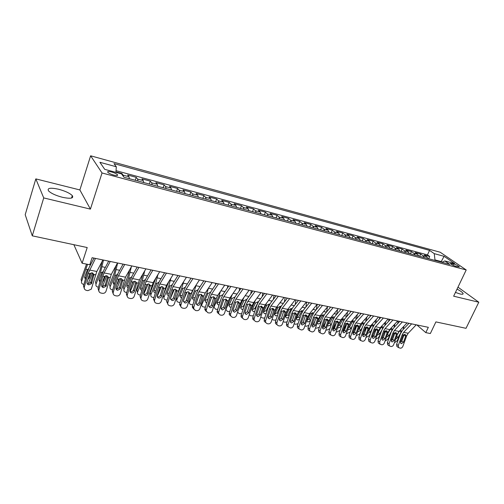<?xml version="1.0" encoding="UTF-8"?>
<svg xmlns="http://www.w3.org/2000/svg" width="504" height="504" viewBox="0 0 504 504"><rect width="100%" height="100%" fill="white"/><g stroke="black" fill="none" stroke-linecap="round" stroke-linejoin="round"><path stroke-width="0.76" d="M62.433 197.291C70.61 198.96 73.899 198.406 72.305 195.621C69.798 193.158 65.224 191.029 58.584 189.246C50.312 187.488 46.966 188.042 48.554 190.909C51.125 193.391 55.749 195.521 62.433 197.291M455.452 292.427L459.938 293.933C462.338 294.487 463.378 294.317 463.056 293.435C462.42 292.307 460.41 290.871 457.034 289.12M113.734 175.083C116.884 175.827 118.112 175.688 117.413 174.667C116.298 173.678 114.339 172.778 111.548 171.965C108.379 171.215 107.138 171.347 107.837 172.381C108.965 173.376 110.93 174.277 113.734 175.083M35.822 178.888L25.2 214.691L32.275 235.828L43.722 197.921L90.418 209.116L102.035 172.973L90.632 155.799L79.871 189.945L35.822 178.888L43.722 197.921M102.035 172.973L466.206 269.955L440.194 252.233L90.632 155.799M466.206 269.955L453.65 296.195L478.8 302.224L457.972 287.16M478.8 302.224L466.017 328.318L435.897 321.899L430.347 333.541L425.811 332.627L428.331 327.323L92.1 257.708L89.788 264.77L82.114 263.22L87.211 247.54L32.275 235.828M427.883 258.521L426.731 256.738L424.292 255.011L429.698 256.467L428.652 258.728M424.236 257.544L423.083 255.755L420.657 254.029L419.611 256.309M420.657 254.029L415.157 252.548L417.577 254.274L418.717 256.07M409.399 253.581L408.271 251.779L405.884 250.047L411.466 251.553L410.426 253.852M399.924 251.049L398.815 249.234L396.459 247.502L402.129 249.033L401.089 251.357M390.298 248.472L389.208 246.658L386.877 244.919L392.641 246.475L391.602 248.819M380.514 245.858L379.436 244.031L377.137 242.298L382.996 243.873L381.956 246.242M370.56 243.193L369.508 241.359L367.233 239.627L373.193 241.233L372.154 243.621M360.442 240.49L359.402 238.65L357.166 236.912L363.226 238.543L362.181 240.956M350.148 237.737L349.133 235.885L346.928 234.152L353.09 235.815L352.05 238.247M339.677 234.94L338.682 233.081L336.514 231.342L342.783 233.031L341.744 235.488M329.024 232.092L328.054 230.227L325.918 228.488L332.3 230.208L331.26 232.684M318.188 229.194L317.237 227.317L315.145 225.584L321.634 227.329L320.594 229.837M307.156 226.246L306.23 224.362L304.177 222.623L310.779 224.406L309.746 226.932M295.93 223.241L295.035 221.351L293.019 219.618L299.735 221.426L298.702 223.984M284.502 220.185L283.632 218.289L281.66 216.556L288.496 218.396L287.469 220.979M272.866 217.073L272.021 215.17L270.094 213.438L277.061 215.315L276.028 217.917M261.022 213.904L260.203 211.995L258.325 210.262L265.413 212.171L264.386 214.805M248.951 210.678L248.163 208.757L246.336 207.031L253.556 208.977L252.529 211.636M236.659 207.396L235.904 205.468L234.127 203.736L241.479 205.72L240.458 208.41M224.135 204.044L223.411 202.11L221.684 200.384L229.175 202.406L228.161 205.122M211.371 200.63L210.678 198.689L209.015 196.969L216.644 199.023L215.636 201.77M198.368 197.152L197.707 195.206L196.1 193.486L203.881 195.583L202.873 198.356M185.107 193.612L184.483 191.652L182.939 189.939L190.865 192.074L189.863 194.878M171.587 189.995L171.007 188.03L169.52 186.322L177.603 188.502L176.608 191.337M157.802 186.31L157.261 184.338L155.843 182.631L164.083 184.855L163.088 187.721M143.741 182.549L143.237 180.571L141.895 178.87L150.299 181.138L149.31 184.036M129.402 178.712L128.936 176.728L127.663 175.033L136.238 177.345L135.255 180.281M453.619 263.926L450.33 263.523C451.426 264.587 453.354 265.57 456.114 266.465L459.39 266.868C458.294 265.803 456.372 264.821 453.619 263.926L452.989 265.262M441.031 262.036L441.252 261.57L434.971 259.888L434.259 253.638L429.547 250.375L114.005 163.624L116.311 166.774L99.899 162.288L104.725 169.35L121.514 173.874L124.003 177.269L449.801 264.38L444.805 260.927L442.052 262.307M434.259 253.638L444.068 256.316L454.715 263.592L444.805 260.927M429.698 256.467L427.468 254.898L116.033 170.667M123.556 176.658L123.133 175.165L121.892 173.477L115.945 171.877M136.238 177.345L137.554 179.04L138.039 181.024M150.299 181.138L151.685 182.839L152.214 184.817M164.083 184.855L165.539 186.562L166.106 188.528M177.603 188.502L179.122 190.21L179.733 192.169M190.865 192.074L192.452 193.788L193.095 195.747M203.881 195.583L205.519 197.303L206.199 199.25M216.644 199.023L218.345 200.749L219.064 202.69M229.175 202.406L230.933 204.133L231.676 206.06M241.479 205.72L243.287 207.446L244.062 209.374M253.556 208.977L255.415 210.71L256.221 212.625M265.413 212.171L267.322 213.904L268.153 215.813M277.061 215.315L279.014 217.048L279.877 218.95M288.496 218.396L290.493 220.135L291.388 222.025M299.735 221.426L301.776 223.165L302.69 225.049M310.779 224.406L312.858 226.145L313.797 228.016M321.634 227.329L323.751 229.068L324.715 230.939M332.3 230.208L334.454 231.941L335.437 233.806M342.783 233.031L344.975 234.769L345.983 236.622M353.09 235.815L355.314 237.548L356.341 239.394M363.226 238.543L365.488 240.282L366.534 242.115M373.193 241.233L375.486 242.966L376.551 244.799M382.996 243.873L385.321 245.612L386.404 247.433M392.641 246.475L394.991 248.207L396.094 250.022M402.129 249.033L404.51 250.765L405.626 252.573M411.466 251.553L413.872 253.279L415.006 255.081M434.75 260.36L434.971 259.888M73.855 244.692L82.114 263.22M416.877 324.954L425.811 332.627M442.203 262.231L441.252 261.57L444.068 256.316M427.468 254.898L429.547 250.375M121.892 173.477L121.684 174.113M116.311 166.774L115.914 172.362M90.418 209.116L79.871 189.945M416.209 324.815L408.209 333.245L406.722 335.727L402.86 346.324C402.268 347.628 401.392 348.245 400.239 348.176L398.588 347.615L398.292 345.473L402.161 334.832L403.15 335.028L404.851 334.354L405.581 334.883L405.607 336.382L403.477 342.222L401.379 343.703L400.806 343.4L400.56 341.668L403.15 335.028M408.952 323.31L402.664 330.013L400.453 333.743L396.604 344.352L398.292 345.473M411.629 323.864L403.647 332.338L402.161 334.832M397.36 346.802L396.894 346.494L396.604 344.352M400.428 342.518L401.77 341.114L404.164 334.473M398.129 321.073L397.706 323.562M394.115 333.031L393.334 334.385M403.88 326.264L403.244 329.396M399.338 336.811L396.812 341.164L394.38 342.733M400.504 330.271L401.146 330.656L401.134 332.161L399.54 330.901M396.774 336.118L397.965 337.617L401.134 332.161M397.965 337.617L395.779 338.871M399.395 331.052L397.284 334.7M407.011 322.913L399.048 331.43L397.568 333.931L393.693 344.616C393.095 345.933 392.213 346.557 391.041 346.481L389.34 345.895L389.056 343.753L392.931 333.024L393.933 333.22L395.653 332.546L396.415 333.106L396.434 334.593L394.304 340.477L392.181 341.97L391.576 341.649L391.337 339.916L393.933 333.22M399.71 321.401L393.448 328.167L391.236 331.934L387.381 342.632L389.056 343.753M402.362 321.949L394.411 330.511L392.931 333.024M388.168 345.108L387.664 344.767L387.381 342.632M391.211 340.799L392.616 339.368L395.01 332.678M397.675 320.979L389.737 329.584L388.263 332.111L384.382 342.884C383.783 344.213 382.889 344.837 381.698 344.761L379.94 344.137L379.669 342.002L383.55 331.185L384.571 331.386L386.31 330.706L387.104 331.304L387.116 332.772L384.98 338.707L382.832 340.213L382.196 339.866L381.969 338.14L384.571 331.386M390.316 319.454L384.079 326.296L381.875 330.095L378.013 340.88L379.669 342.002M392.944 319.996L385.031 328.646L383.55 331.185M378.832 343.381L378.284 343.004L378.013 340.88M381.843 339.053L383.311 337.598L385.705 330.844M388.181 319.013L380.281 327.707L378.806 330.252L374.919 341.12C374.321 342.462 373.414 343.092 372.21 343.01L370.39 342.355L370.131 340.231L374.025 329.32L375.058 329.521L376.822 328.841L377.641 329.477L377.647 330.926L375.511 336.911L373.338 338.423L372.67 338.052L372.443 336.332L375.058 329.521M380.772 317.476L374.566 324.387L372.368 328.224L368.493 339.098L370.131 340.231M383.374 318.018L375.493 326.756L374.025 329.32M369.35 341.63L368.758 341.221L368.493 339.098M372.33 337.277L373.855 335.796L376.255 328.986M378.529 317.016L370.673 325.798L369.199 328.375L365.305 339.331C364.701 340.679 363.787 341.315 362.559 341.233L360.688 340.534L360.442 338.423L364.335 327.417L365.387 327.625L367.177 326.939L368.027 327.619L368.027 329.049L365.885 335.084L363.686 336.609L362.981 336.206L362.773 334.492L365.387 327.625M371.07 315.466L364.896 322.453L362.704 326.321L358.823 337.296L360.442 338.423M373.647 316.002L365.81 324.834L364.335 327.417M359.711 339.847L359.069 339.394L358.823 337.296M362.659 335.469L364.253 333.969L366.654 327.102M388.981 319.177L388.615 321.319M385.132 330.926L383.576 333.661M394.84 324.053L394.197 327.361M389.913 335.601L387.708 339.438L385.05 341.019M390.783 328.451L392.03 328.854L392.238 329.729M387.519 334.165L388.849 335.859L391.532 331.185M388.849 335.859L386.467 337.094M391.954 330.309L390.398 329.062L387.595 333.95M390.398 329.062L390.569 328.684M379.688 317.255L379.386 319.026M375.927 328.917L373.64 332.974M385.654 321.791L385.006 325.288M380.331 334.404L378.466 337.686L375.587 339.261M381.226 326.668L382.769 327.033L382.977 327.776M377.887 332.823L378.252 332.338L379.594 334.07L381.925 329.962M379.594 334.07L377.017 335.267M372.361 336.622L372.739 337.113L372.343 336.716M382.612 328.419L381.15 327.222L378.252 332.338M381.15 327.222L381.37 326.624M370.245 315.296L370.012 316.669M366.54 326.945L363.535 332.344M376.331 319.473L375.663 323.171M370.585 333.22L369.079 335.903L365.973 337.453M371.454 324.923L372.632 324.708L373.559 325.741M368.159 331.304L368.865 330.517L370.182 332.256L372.223 328.633M370.182 332.256L367.422 333.383M363.195 335.255L362.767 334.511M373.124 326.491L371.757 325.357L368.865 330.517M371.757 325.357L371.977 324.727M360.656 313.312L360.492 314.25M356.914 325.105L353.43 331.418L354.268 332.571M366.862 317.092L366.162 321.017M360.675 332.054L359.541 334.095L356.202 335.62M361.368 323.329L363.038 322.793L363.964 323.694M358.306 329.66L359.327 328.665L360.631 330.416L362.357 327.304M360.631 330.416L358.218 331.682L357.676 331.443M359.516 326.245L360.694 324.116M353.518 333.346L353.43 331.418M363.485 324.526L362.212 323.455L359.327 328.665M362.212 323.455L362.439 322.799M368.726 314.981L360.902 323.864L359.434 326.46L355.534 337.51C354.929 338.871 354.003 339.513 352.756 339.431L350.822 338.682L350.595 336.59L354.495 325.489L355.559 325.704L357.374 325.011L358.262 325.735L358.25 327.14L356.101 333.226L353.877 334.763L353.134 334.328L352.939 332.627L355.559 325.704M361.211 313.425L355.068 320.487L352.882 324.393L348.995 335.456L350.595 336.59M363.762 313.954L355.956 322.881L354.495 325.489M349.927 338.039L349.228 337.541L348.995 335.456M352.831 333.629L354.488 332.104L356.901 325.181M350.904 311.296L350.822 311.774M346.802 323.839L343.684 329.559L344.408 330.58M357.248 314.654L356.517 318.824M350.595 330.901L349.852 332.262L346.273 333.755M349.266 325.206L351.099 321.917L353.298 320.846L354.098 321.394L353.537 320.922M348.314 327.928L349.637 326.781L350.916 328.539L352.321 325.987M350.916 328.539L348.484 329.824L347.791 329.433M343.69 331.399L343.684 329.559M353.688 322.529L352.516 321.527L349.637 326.781M352.516 321.527L352.737 320.84M358.754 312.915L350.973 321.892L349.511 324.513L345.605 335.664C344.994 337.037 344.062 337.68 342.796 337.598L340.792 336.798L340.578 334.725L344.49 323.53L345.574 323.744L347.407 323.051L348.327 323.826L348.308 325.2L346.16 331.342L343.904 332.886L343.13 332.413L342.941 330.731L345.574 323.744M351.187 311.352L345.076 318.49L342.896 322.428L339.003 333.591L340.578 334.725M353.707 311.875L345.952 320.897L344.49 323.53M339.979 336.206L339.217 335.651L339.003 333.591M342.846 331.758L344.572 330.214L346.979 323.234M336.389 322.818L333.774 327.669L334.385 328.539M347.483 312.152L346.702 316.588M340.332 329.78L339.998 330.391L336.937 332.004L336.181 331.859M338.852 324.185L341.17 319.952L343.394 318.868L344.226 319.46L343.627 318.944M338.178 326.113L339.791 324.872L341.05 326.636L342.109 324.683M341.05 326.636L338.594 327.928L337.756 327.335M333.711 329.402L333.774 327.669M343.728 320.5L342.657 319.567L339.791 324.872M342.657 319.567L342.884 318.856M348.617 310.817L340.88 319.889L339.425 322.541L335.513 333.78C334.902 335.166 333.95 335.815 332.665 335.727L330.593 334.87L330.404 332.829L334.316 321.539L335.418 321.754L337.277 321.054L338.234 321.886L338.203 323.228L336.055 329.421L333.774 330.977L332.949 330.46L332.785 328.803L335.418 321.754M340.994 309.242L334.921 316.455L332.747 320.437L328.854 331.689L330.404 332.829M343.482 309.758L335.771 318.881L334.316 321.539M329.868 334.341L329.043 333.73L328.854 331.689M332.69 329.855L334.486 328.299L336.899 321.25M325.786 321.842L323.707 325.748L324.192 326.453M337.56 309.576L336.729 314.307M328.243 323.209L331.078 317.948L333.327 316.858L334.064 317.293M329.906 328.646L326.901 330.114L325.918 329.931M327.884 324.236L329.786 322.925L331.021 324.702L331.72 323.392M331.021 324.702L328.539 326.006L327.587 325.105M323.581 327.348L323.707 325.748M333.61 318.433L332.64 317.577L329.786 322.925M332.64 317.577L332.861 316.84M338.304 308.681L330.618 317.854L329.169 320.525L325.25 331.871C324.633 333.27 323.675 333.925 322.365 333.831L320.223 332.911L320.053 330.901L323.971 319.511L325.093 319.731L326.976 319.026L327.972 319.92L327.934 321.224L325.773 327.468L323.467 329.036L322.598 328.476L322.453 326.838L325.093 319.731M330.624 307.094L324.595 314.389L322.428 318.408L318.528 329.761L320.053 330.901M333.081 307.604L325.426 316.827L323.971 319.511M319.593 332.438L318.698 331.764L318.528 329.761M322.365 327.921L324.229 326.346L326.649 319.234M314.987 320.909L313.475 323.795L313.822 324.311M327.48 306.923L326.592 311.976M317.438 322.289L319.612 320.954L320.827 322.736L318.32 324.047L317.331 323.064L317.526 322.1L320.815 315.913L323.089 314.817L323.826 315.233M319.435 327.121L316.695 328.199L315.485 327.965M320.827 322.736L321.149 322.125M313.286 325.231L313.475 323.795M323.322 316.323L322.459 315.548L319.612 320.954M322.459 315.548L322.68 314.792M327.821 306.514L320.185 315.788L318.736 318.484L314.817 329.931C314.194 331.336 313.223 331.997 311.894 331.903L309.67 330.914L309.532 328.942L313.457 317.451L314.597 317.671L316.499 316.966L317.539 317.923L317.488 319.183L315.328 325.489L312.99 327.065L312.077 326.453L311.945 324.847L314.597 317.671M320.084 304.914L314.093 312.285L311.932 316.342L308.026 327.802L309.532 328.942M322.51 305.411L314.899 314.735L313.457 317.451M309.154 330.511L308.171 329.761L308.026 327.802M311.869 325.956L313.809 324.356L316.228 317.186M317.155 304.303L309.569 313.683L308.127 316.405L304.202 327.953C303.584 329.377 302.595 330.038 301.247 329.944L298.941 328.873L298.828 326.951L302.759 315.353L303.918 315.58L305.846 314.868L306.923 315.901L306.86 317.111L304.7 323.467L302.331 325.061L301.367 324.387L301.26 322.818L303.918 315.58M309.362 302.69L303.414 310.149L301.26 314.244L297.354 325.804L298.828 326.951M311.749 303.188L304.196 312.612L302.759 315.353M298.538 328.551L297.467 327.72L297.354 325.804M301.19 323.946L303.206 322.339L305.632 315.101M306.3 302.06L298.777 311.541L297.341 314.294L293.41 325.943C292.786 327.38 291.791 328.047 290.417 327.946L288.03 326.787L287.942 324.923L291.873 313.223L293.057 313.45L295.01 312.738L296.132 313.841L296.056 315L293.895 321.42L291.495 323.02L290.474 322.276L290.392 320.752L293.057 313.45M298.45 300.434L292.547 307.969L290.411 312.108L286.493 323.776L287.942 324.923M300.806 300.919L293.309 310.458L291.873 313.223M287.746 326.56L286.581 325.628L286.493 323.776M290.336 321.905L292.427 320.286L294.853 312.984M295.256 299.773L287.79 309.362L286.367 312.14L282.429 323.896C281.805 325.345 280.791 326.019 279.399 325.918L278.284 325.716L276.923 324.652L276.866 322.862L280.804 311.05L282.007 311.289L283.991 310.571L285.144 311.756L285.062 312.852L282.895 319.334L280.47 320.947L279.392 320.122L279.336 318.654L282.007 311.289M287.349 298.135L281.497 305.758L279.367 309.941L275.449 321.709L276.866 322.862M289.668 298.614L282.234 308.259L280.804 311.05M276.778 324.532L275.499 323.492L275.449 321.709M279.285 319.832L281.459 318.194L283.884 310.829M284.023 297.442L276.62 307.144L275.197 309.954L271.259 321.817C270.629 323.278 269.608 323.959 268.185 323.851L267.057 323.644L264.228 321.313L264.209 319.612L265.602 320.764L265.621 322.472L264.228 321.313M276.053 295.798L270.251 303.509L268.128 307.73L264.209 319.612M278.328 296.264L270.957 306.022L269.539 308.845L265.602 320.764M268.04 317.715L270.302 316.071L272.727 308.637M273.981 309.714L271.713 317.205L269.249 318.837L268.115 317.923L268.09 316.518L270.761 309.084L272.771 308.36L273.981 309.714L275.197 309.954M272.582 295.079L265.249 304.889L263.831 307.724L259.894 319.7C259.258 321.174 258.224 321.861 256.782 321.754L255.629 321.539L254.117 320.242L254.136 318.629L258.073 306.596L259.321 306.841L261.356 306.117L262.597 307.484L262.496 308.448L260.329 315.044L257.834 316.682L256.643 315.674L256.643 314.345L259.321 306.841M264.556 293.416L258.804 301.216L256.7 305.481L252.775 317.476L254.136 318.629M266.786 293.876L259.484 303.748L258.073 306.596M254.161 320.355L252.762 319.082L252.775 317.476M256.605 315.561L258.949 313.904L261.374 306.401M260.94 292.666L253.676 302.595L252.265 305.462L248.327 317.545C247.691 319.038 246.639 319.725 245.171 319.612L243.999 319.397L242.418 317.961L242.462 316.455L246.406 304.309L247.672 304.561L249.738 303.83L251.011 305.216L250.91 306.186L248.743 312.845L246.217 314.496L244.963 313.375L244.988 312.133L247.672 304.561M252.851 290.991L247.155 298.885L245.064 303.194L241.139 315.296L242.462 316.455M255.043 291.444L247.811 301.43L246.406 304.309M242.5 318.194L241.088 316.796L241.139 315.296M244.957 313.362L247.395 311.705L249.827 304.132M249.089 290.209L241.895 300.258L240.496 303.15L236.552 315.353C235.916 316.858 234.845 317.552 233.352 317.438L232.161 317.218L230.504 315.617L230.586 314.244L234.53 301.984L235.822 302.236L237.913 301.499L239.211 302.904L239.123 303.887L236.949 310.609L234.392 312.272L233.075 311.025L233.132 309.884L235.822 302.236M240.931 288.521L235.299 296.51L233.22 300.869L229.288 313.085L230.586 314.244M243.079 288.968L235.922 299.074L234.53 301.984M230.624 315.989L229.213 314.452L229.288 313.085M233.106 311.125L235.633 309.469L238.064 301.82M237.012 287.715L229.9 297.877L228.507 300.806L224.564 313.123C223.921 314.641 222.844 315.34 221.325 315.221L220.109 315L218.389 313.217L222.434 299.615L223.751 299.874L225.874 299.13L227.228 300.838L224.942 308.328L222.346 310.004L220.979 308.612L221.054 307.591L223.751 299.874M228.797 286.007L223.228 294.097L221.155 298.494L217.23 310.829L218.49 311.995M230.895 286.442L223.82 296.673L222.434 299.615M218.534 313.746L217.129 312.052L217.23 310.829M221.036 308.845L223.663 307.188L226.094 299.464M224.721 285.163L217.684 295.457L216.304 298.412L212.36 310.848C211.718 312.379 210.622 313.085 209.078 312.965L207.837 312.738L206.054 310.76L210.118 297.202L211.459 297.461L213.614 296.717L214.975 298.154L212.719 306.01C212.203 307.238 211.327 307.799 210.086 307.698L208.669 306.149L208.757 305.26L211.459 297.461M216.436 283.45L210.93 291.633L208.877 296.081L204.952 308.536L206.174 309.702M218.49 283.878L211.497 294.229L210.118 297.202M208.744 306.52L208.851 306.545C210.086 306.646 210.962 306.086 211.472 304.863L213.923 296.862L215 298.551M206.224 311.459L204.832 309.595L204.952 308.536M212.197 282.574L205.248 292.988L203.874 295.98L199.931 308.536C199.288 310.08 198.173 310.792 196.604 310.666L195.344 310.439L193.504 308.24L197.574 294.745L198.941 295.01L201.127 294.26L202.526 295.709L200.271 303.647C199.754 304.889 198.866 305.456 197.606 305.348L196.138 303.622L198.941 295.01M203.849 280.841L198.412 289.126L196.377 293.624L192.446 306.199L193.631 307.364M205.846 281.257L198.941 291.74L197.574 294.745M196.232 304.151L196.409 304.196C197.662 304.296 198.551 303.736 199.061 302.501L201.506 294.525L202.545 296.22M193.687 309.122L192.32 307.075L192.446 306.199M199.433 279.928L192.578 290.474L191.218 293.498L187.274 306.18C186.625 307.742 185.497 308.454 183.897 308.328L182.612 308.089C181.377 307.774 180.747 306.968 180.734 305.663L184.798 292.238L186.19 292.509L188.408 291.753L189.838 293.227L187.589 301.241C187.072 302.488 186.171 303.062 184.886 302.954L183.38 301.033L186.19 292.509M191.022 278.189L185.661 286.574L183.639 291.123L179.708 303.817L180.854 304.983M192.963 278.592L186.152 289.202L184.798 292.238M180.911 306.741L179.588 304.492L179.708 303.817M183.481 301.732L183.727 301.802C185.006 301.909 185.907 301.335 186.423 300.094L188.855 292.144M303.988 320.034L303.282 322.125M317.218 304.315L316.285 309.588M310.395 320.853L307.931 322.056L306.911 321.017L307.106 320.09L310.388 313.847L312.688 312.738L313.419 313.142M308.839 325.42L306.325 326.252L304.889 325.937M302.841 323.026L303.074 321.804M307.018 320.292L309.273 318.944L310.445 320.714M312.858 314.181L312.108 313.494L309.273 318.944M312.108 313.494L312.322 312.713M292.786 319.221L292.559 319.889M298.809 311.497L297.259 314.521M306.697 302.142L305.808 307.144M299.59 319.183L297.366 320.034L296.321 318.931L296.516 318.049L299.779 311.743L302.104 310.628L302.803 310.993M298.084 323.631L295.779 324.267L294.115 323.851M292.251 320.683L292.496 319.788M296.421 318.257L298.759 316.903L299.811 318.534M302.217 311.995L301.587 311.396L298.759 316.903M301.587 311.396L301.795 310.596M288.313 308.694L285.9 313.519M296.006 299.924L295.155 304.637M288.653 317.344L286.625 317.98L285.548 316.808L285.737 315.97L288.994 309.601L291.344 308.479L291.98 308.776M287.167 321.772L285.056 322.251L283.166 321.691M285.642 316.191L288.067 314.83L289 316.31M291.4 309.765L290.884 309.273L288.067 314.83M290.884 309.273L291.085 308.448M277.578 305.89L274.327 312.581M285.125 297.675L284.332 302.066M277.54 315.416L275.701 315.888L274.592 314.647L274.781 313.86L278.019 307.427L280.4 306.3L280.955 306.533M276.066 319.851L274.151 320.204L272.04 319.46M274.686 314.08L277.194 312.719L278 314.036M280.394 307.497L279.997 307.106L277.194 312.719M279.997 307.106L280.199 306.281M266.61 303.074L262.521 311.711M274.056 295.382L273.319 299.426M266.251 313.419L264.587 313.759L263.447 312.442L263.63 311.705L266.855 305.21L269.262 304.076L269.734 304.252M264.783 317.873L263.057 318.118L260.738 317.142M263.535 311.932L266.137 310.571L266.818 311.718M269.199 305.178L268.928 304.901L266.137 310.571M268.928 304.901L269.117 304.07M255.421 300.214L250.482 310.93M262.798 293.051L262.124 296.711M254.772 311.359L253.285 311.598L252.107 310.193L252.29 309.519L255.496 302.954L257.935 301.814M253.31 315.844L250.633 315.788L249.253 314.698M252.233 309.758L254.885 308.391L255.433 309.343M257.815 302.816L254.885 308.391M257.664 302.665L257.853 301.82M244.005 297.303L238.203 310.243M251.338 290.676L250.74 293.914M243.098 309.242L241.775 309.393L240.578 307.906L240.748 307.295L243.936 300.668L246.406 299.515M241.637 313.759L239.129 313.627L237.617 312.045M240.761 307.547L243.438 306.167L243.854 306.917M246.223 300.409L243.438 306.167M246.198 300.384L246.38 299.527M232.376 294.342L225.887 309.456L227.424 311.428L229.761 311.617M239.677 288.263L239.161 291.035M231.223 307.068L230.07 307.15L228.841 305.575L229.005 305.027L232.174 298.33L234.669 297.171M229.087 305.298L231.79 303.906L232.073 304.429M233.213 300.875L231.79 303.906M220.519 291.312L219.076 295.735L213.942 307.1L215.51 309.191L217.678 309.424M227.808 285.806L227.386 288.055M223.726 299.899L223.039 301.379M219.139 304.838L218.156 304.87L216.903 303.206L217.048 302.721L220.198 295.955L222.724 294.783M213.702 306.621L213.942 307.1L213.614 306.886M217.205 303.005L220.078 301.883M220.683 299.993L219.939 301.606M198.941 291.74L205.248 292.988L203.824 296.157M208.436 288.212L206.867 293.309L201.783 304.706C201.638 305.865 202.173 306.602 203.383 306.911L205.38 307.175M215.725 283.305L215.41 284.981M211.806 297.146L210.237 300.592M206.835 302.558L206.023 302.551L204.876 300.371L208.007 293.536L210.231 292.32M201.77 304.775L201.247 304.347M204.794 300.592L207.875 299.269M193.517 289.031L190.455 295.955M196.125 285.018L194.431 290.846L189.403 302.261C189.214 303.477 189.762 304.258 191.035 304.592L192.862 304.87M203.421 280.753L203.219 281.799M199.597 294.5L197.159 299.937M194.317 300.214L193.675 300.182L192.371 298.318L195.59 291.073L197.77 289.85M189.378 302.4L188.679 301.663M192.408 298.192L195.161 297.499M181.39 285.201L176.784 295.961M183.607 281.698L181.761 288.332L176.809 299.767C176.564 301.052 177.118 301.871 178.46 302.23L180.111 302.513M190.89 278.164L190.827 278.492M187.123 291.873L183.803 299.426M181.566 297.82L181.094 297.776L179.771 295.804L182.946 288.565L185.081 287.33M176.759 299.987L175.928 298.746M179.789 295.741L182.322 295.375M186.43 277.238L179.67 287.916L174.378 303.78C173.729 305.355 172.582 306.073 170.951 305.941L169.646 305.701C168.292 305.342 167.656 304.454 167.738 303.024L171.782 289.687L173.193 289.964L175.449 289.208L176.917 290.695L174.674 298.79C174.151 300.05 173.237 300.63 171.927 300.516L170.402 298.393L173.193 289.964M177.95 275.48L172.664 283.973L170.661 288.572L166.736 301.392L167.838 302.564M179.84 275.871L173.124 286.618L171.782 289.687M167.895 304.315L166.736 301.392M170.484 299.269L170.812 299.357C172.116 299.471 173.029 298.897 173.546 297.637L175.972 289.611M173.181 274.497L166.515 285.308L161.236 301.335C160.587 302.923 159.428 303.647 157.765 303.515L156.435 303.269C154.961 302.86 154.319 301.877 154.514 300.327L158.514 287.091L159.957 287.368L162.244 286.606L163.75 288.112L161.513 296.289C160.984 297.568 160.058 298.147 158.728 298.034C157.563 297.707 157.053 296.925 157.191 295.691L159.957 287.368M164.632 272.727L159.422 281.327L157.437 285.97L153.518 298.922L154.577 300.094M166.459 273.105L159.844 283.985L158.514 287.091M154.633 301.833L153.518 298.922M157.248 296.755L157.657 296.875C158.981 296.988 159.907 296.409 160.43 295.136L162.855 287.034M159.673 271.7L153.109 282.649L147.848 298.841C147.193 300.447 146.021 301.178 144.327 301.039L142.966 300.787C141.366 300.321 140.729 299.25 141.057 297.581L144.995 284.439L146.462 284.728L148.787 283.96L150.331 285.484L148.1 293.744C147.571 295.029 146.632 295.615 145.278 295.502C144.005 295.123 143.495 294.273 143.747 292.937L146.462 284.728M151.049 269.911L145.927 278.624L143.961 283.317L140.043 296.409L141.057 297.574L140.043 296.409L141.114 299.3M152.819 270.276L146.311 281.301L144.995 284.439M143.753 294.185L144.245 294.342C145.599 294.456 146.532 293.876 147.061 292.591L149.48 284.407M145.895 268.846L139.451 279.941L134.165 296.415C133.472 297.965 132.294 298.664 130.63 298.513L129.245 298.261C127.613 297.788 126.958 296.705 127.279 295.01L131.216 281.736L132.709 282.032L135.072 281.257L136.653 282.807L134.392 291.262C133.831 292.49 132.886 293.044 131.563 292.918C130.259 292.534 129.736 291.665 129.994 290.304L132.709 282.032M137.201 267.044L132.174 275.871L130.227 280.621L126.315 293.838L127.279 295.01M138.909 267.397L132.514 278.561L131.216 281.736M127.329 296.711L126.315 293.838M130.58 291.759C131.897 291.885 132.835 291.337 133.396 290.109L135.771 282.146L136.59 283.872M168.84 281.541L163.264 295.117L163.976 297.228C163.68 298.57 164.241 299.439 165.659 299.823L167.133 300.094M170.875 278.239L168.865 285.774L164.058 297.026M174.403 289.239L170.396 298.494M168.582 295.363L168.286 295.325C167.158 295.016 166.711 294.323 166.944 293.246L170.069 286.014L172.148 284.773M163.907 297.517L163.264 295.117M166.944 293.246L169.268 293.114M155.963 277.887L150.205 292.622L150.917 294.645C150.557 296.05 151.124 296.957 152.611 297.373L153.909 297.618M157.916 274.623L155.717 283.166L150.954 294.538M161.425 286.593L157.166 296.402M155.358 292.849L155.238 292.83C154.048 292.49 153.594 291.759 153.877 290.638L156.946 283.412L158.949 282.164M159.428 288.288L159.598 287.891M150.816 295.004L150.205 292.622M153.859 290.701L155.988 290.751M142.815 274.144L141.599 278.618L136.899 290.084L137.605 292.011C137.183 293.473 137.756 294.43 139.325 294.878L140.44 295.086M144.743 270.837L142.323 280.507L137.611 292.011M148.195 283.916L143.741 294.141M141.882 290.272C140.673 289.888 140.238 289.126 140.572 287.979L143.577 280.76L145.435 279.525M145.297 287.771L146.62 284.571M137.479 292.44L136.899 290.084L137.605 292.011M140.522 288.105L142.475 288.301M129.446 270.201L127.991 275.902L123.341 287.494L124.009 289.428C123.593 290.909 124.186 291.879 125.786 292.333L126.706 292.509M131.336 266.849L128.678 277.805L124.009 289.428M134.7 281.213L130.076 291.772M128.155 287.627C127.04 287.192 126.649 286.436 126.977 285.352L129.95 278.057L131.657 276.847M131.279 285.982L133.213 281.61M131.355 286.196L131.065 286.694M126.939 285.459L128.703 285.768M131.853 265.936L125.515 277.175L120.166 294.059C119.41 295.476 118.245 296.106 116.663 295.942L115.252 295.684C113.589 295.199 112.915 294.103 113.23 292.396L117.161 278.983L118.686 279.285L121.086 278.504L122.705 280.073L120.374 288.805L117.583 290.291C116.254 289.894 115.712 289.019 115.97 287.645L118.686 279.285M123.083 264.121L118.15 273.061L116.222 277.868L112.316 291.224L113.23 292.396M124.721 264.461L118.453 275.776L117.161 278.983M113.28 294.071L112.316 291.224M116.651 289.126L119.429 287.652L121.873 279.418L122.655 281.15M115.851 266.03L114.124 273.137L109.525 284.861L110.143 286.801C109.74 288.301 110.351 289.277 111.989 289.743L112.707 289.876M117.634 262.993L114.761 275.045L110.143 286.801M120.935 278.479L117.111 288.118L116.166 289.327M114.162 284.924L113.117 282.675L116.002 275.404L117.608 274.132M117.363 282.889L117.583 283.538L119.505 278.693M117.583 283.538L116.909 284.439M113.091 282.757L114.679 283.154M117.52 262.968L111.315 274.359L105.872 291.64C105.065 292.931 103.918 293.492 102.425 293.322L100.989 293.057C99.288 292.566 98.595 291.457 98.91 289.724L102.835 276.179L104.391 276.482L106.823 275.701L108.486 277.288L106.073 286.297L103.326 287.608C101.972 287.204 101.417 286.316 101.669 284.93L104.391 276.482M108.688 261.141L103.849 270.201L101.947 275.058L98.041 288.559L98.91 289.724M110.25 261.463L104.108 272.929L102.835 276.179M98.942 291.369L98.041 288.559M101.997 286.808L105.178 285.144L107.711 276.639L108.436 278.378M102.035 261.601L99.987 270.314L95.445 282.171L96.012 284.117C95.615 285.636 96.251 286.625 97.921 287.097L98.438 287.192M103.471 260.064L100.573 272.229L96.012 284.117M106.898 275.713L102.444 286.448M99.899 282.146L98.992 279.953L101.72 272.859L103.27 271.379M103.188 279.688L103.54 280.829L105.5 275.776M103.54 280.829L102.526 281.988M98.973 279.997L100.384 280.457M102.91 259.944L96.825 271.486L91.281 289.164L87.904 290.644L86.436 290.373C84.703 289.876 83.992 288.754 84.3 287.009L88.219 273.313L89.807 273.622L92.276 272.834L93.983 274.441L91.476 283.721L88.792 284.867C87.4 284.464 86.833 283.563 87.085 282.164L89.807 273.622M93.996 258.098L89.258 267.277L87.381 272.198L83.488 285.837L84.3 287.009M95.489 258.407L88.219 273.313M84.325 288.603L83.488 285.837M87.961 283.708L90.632 282.568L93.265 273.804L93.939 275.549M86.531 264.109L81.087 279.43L81.604 281.389C81.22 282.92 81.875 283.928 83.576 284.401L83.878 284.458M87.564 264.317L81.604 281.389M92.578 272.916L88.187 283.739M85.352 279.298L84.584 277.175L87.28 269.999L88.647 268.588M87.564 284.218L88.061 283.853M88.748 276.362L89.227 278.069L91.205 272.84M89.227 278.069L87.872 279.405M84.584 277.181L85.819 277.685M89.403 274.214L89.227 274.674M423.083 255.755L426.731 256.738M123.133 175.165L128.936 176.728M137.554 179.04L143.237 180.571M151.685 182.839L157.261 184.338M165.539 186.562L171.007 188.03M179.122 190.21L184.483 191.652M192.452 193.788L197.707 195.206M205.519 197.303L210.678 198.689M218.345 200.749L223.411 202.11M230.933 204.133L235.904 205.468M243.287 207.446L248.163 208.757M255.415 210.71L260.203 211.995M267.322 213.904L272.021 215.17M279.014 217.048L283.632 218.289M290.493 220.135L295.035 221.351M301.776 223.165L306.23 224.362M312.858 226.145L317.237 227.317M323.751 229.068L328.054 230.227M334.454 231.941L338.682 233.081M344.975 234.769L349.133 235.885M355.314 237.548L359.402 238.65M365.488 240.282L369.508 241.359M375.486 242.966L379.436 244.031M385.321 245.612L389.208 246.658M394.991 248.207L398.815 249.234M404.51 250.765L408.271 251.779M413.872 253.279L417.577 254.274M451.219 264.279L451.641 263.39M405.745 335.532L406.722 335.727M403.647 332.338L408.209 333.245M401.77 341.114L403.477 342.222M405.607 336.382L404.069 334.814M391.539 339.362L392.156 340.15M403.628 327.739L402.677 327.543M396.572 333.736L397.568 333.931M394.411 330.511L399.048 331.43M392.616 339.368L394.304 340.477M396.434 334.593L394.909 333.012M387.248 331.909L388.263 332.111M385.031 328.646L389.737 329.584M383.311 337.598L384.98 338.707M387.116 332.772L385.61 331.191M377.779 330.057L378.806 330.252M375.493 326.756L380.281 327.707M373.855 335.796L375.511 336.911M377.647 330.926L376.16 329.332M368.153 328.167L369.199 328.375M365.81 324.834L370.673 325.798M364.253 333.969L365.885 335.084M368.027 329.049L366.559 327.449M382.221 337.422L382.908 338.31M394.525 325.899L393.353 325.66M372.765 335.444L373.514 336.433M385.276 324.028L383.878 323.744M363.151 333.421L363.97 334.524M375.877 322.125L374.251 321.798M366.332 320.191L364.468 319.813M358.376 326.252L359.434 326.46M355.956 322.881L360.902 323.864M354.488 332.104L356.101 333.226M358.25 327.14L356.807 325.534M356.63 318.232L354.52 317.803M351.099 321.917L345.952 320.897M348.434 324.305L349.511 324.513M344.572 330.214L346.16 331.342M348.308 325.2L346.884 323.587M346.771 316.235L344.402 315.756M341.17 319.952L335.771 318.881M338.329 322.321L339.425 322.541M334.486 328.299L336.055 329.421M338.203 323.228L336.804 321.609M336.748 314.206L334.12 313.677M331.078 317.948L325.426 316.827M328.054 320.311L329.169 320.525M324.229 326.346L325.773 327.468M327.934 321.224L326.554 319.599M326.46 312.127L323.663 311.56M320.815 315.913L314.899 314.735M317.602 318.263L318.736 318.484M313.809 324.356L315.328 325.489M317.488 319.183L316.134 317.552M306.974 316.178L308.127 316.405M304.196 312.612L310.388 313.847M303.206 322.339L304.7 323.467M306.86 317.111L305.537 315.473M296.163 314.061L297.341 314.294M293.309 310.458L299.779 311.743M292.427 320.286L293.895 321.42M296.056 315L294.758 313.356M285.169 311.907L286.367 312.14M282.234 308.259L287.79 309.362M281.459 318.194L282.895 319.334M285.062 312.852L283.796 311.201M269.539 308.845L270.761 309.084M270.957 306.022L276.62 307.144M270.302 316.071L271.713 317.205M273.88 310.672L272.639 309.015M262.597 307.484L263.831 307.724M259.484 303.748L265.249 304.889M258.949 313.904L260.329 315.044M262.496 308.448L261.286 306.785M251.011 305.216L252.265 305.462M247.811 301.43L253.676 302.595M247.395 311.705L248.743 312.845M250.91 306.186L249.732 304.517M239.211 302.904L240.496 303.15M235.922 299.074L241.895 300.258M235.633 309.469L236.949 310.609M239.123 303.887L237.976 302.211M227.203 300.548L228.507 300.806M223.82 296.673L229.9 297.877M223.663 307.188L224.942 308.328M227.115 301.543L226.006 299.861M214.975 298.154L216.304 298.412M211.497 294.229L217.684 295.457M211.472 304.863L212.719 306.01M214.893 299.156L213.816 297.467M202.526 295.709L203.874 295.98M199.061 302.501L200.271 303.647M202.444 296.724L201.405 295.029M189.838 293.227L191.218 293.498M186.152 289.202L192.578 290.474M186.423 300.094L187.589 301.241M189.762 294.254L188.767 292.547M315.951 310.004L313.022 309.412M305.254 307.837L302.205 307.219M294.374 305.638L291.192 304.996M288.994 309.601L287.979 309.399M283.311 303.395L279.991 302.728M278.019 307.427L276.992 307.219M272.047 301.121L268.588 300.422M266.855 305.21L265.81 305.002M260.587 298.803L256.983 298.072M255.496 302.954L254.432 302.747M248.919 296.44L245.171 295.684M243.936 300.668L242.852 300.447M237.044 294.04L233.138 293.246M232.174 298.33L231.071 298.116M213.885 306.048L214.118 306.52M224.954 291.596L220.891 290.77M220.198 295.955L219.076 295.735M201.55 303.389L201.94 304.208M212.638 289.101L208.429 288.25M208.007 293.536L206.867 293.309M188.994 300.655L189.542 301.858M200.094 286.562L195.993 285.737M195.59 291.073L194.431 290.846M176.205 297.839L176.917 299.464M187.318 283.979L183.324 283.172M182.946 288.565L181.761 288.332M176.917 290.695L178.322 290.972M173.124 286.618L179.67 287.916M173.546 297.637L174.674 298.79M176.841 291.728L175.89 290.021M163.75 288.112L165.18 288.395M159.844 283.985L166.515 285.308M160.43 295.136L161.513 296.289M163.68 289.157L162.767 287.444M150.331 285.484L151.786 285.768M146.311 281.301L153.109 282.649M147.061 292.591L148.1 293.744M150.268 286.543L149.398 284.823M136.653 282.807L138.14 283.097M132.514 278.561L139.451 279.941M133.434 289.995L134.423 291.148M174.302 281.345L170.428 280.564M170.069 286.014L168.865 285.774M161.034 278.662L157.28 277.906M156.946 283.412L155.717 283.166M147.514 275.927L143.886 275.197M143.577 280.76L142.323 280.507M133.73 273.137L130.24 272.431M129.95 278.057L128.678 277.805M122.705 280.073L124.223 280.369M118.453 275.776L125.515 277.175M119.543 287.349L120.487 288.502M119.675 270.295L116.323 269.615M116.065 275.304L114.761 275.045M108.486 277.288L110.029 277.591M104.108 272.929L111.315 274.359M105.38 284.653L106.275 285.806M105.342 267.397L102.136 266.748M101.903 272.494L100.573 272.229M93.983 274.441L95.558 274.749M89.473 270.024L96.825 271.486M90.941 281.9L91.785 283.053M90.726 264.436L89.945 264.279M87.463 269.627L86.108 269.363M71.543 198.053L72.305 195.621M462.691 294.191L463.056 293.435M117.136 175.531L117.413 174.667M405.581 334.883L405.172 334.473M396.894 346.494L398.588 347.615M401.146 330.656L400.756 330.353M396.415 333.106L395.98 332.665M387.664 344.767L389.34 345.895M387.104 331.304L386.644 330.826M378.284 343.004L379.94 344.137M377.641 329.477L377.156 328.954M368.758 341.221L370.39 342.355M368.027 327.619L367.511 327.058M359.069 339.394L360.688 340.534M392.03 328.854L391.614 328.526M382.769 327.033L382.322 326.668M373.363 325.181L372.884 324.784M363.239 335.229L362.786 334.618M363.806 323.297L363.289 322.869M353.587 333.301L353.191 332.753M358.262 325.735L357.708 325.124M349.228 337.541L350.822 338.682M343.778 331.336L343.438 330.863M348.333 323.826L347.741 323.165M339.217 335.651L340.792 336.798M333.805 329.32L333.535 328.936M338.234 321.886L337.611 321.168M329.043 333.73L330.593 334.87M334.171 317.47L333.554 316.928M327.972 319.92L327.31 319.139M318.698 331.764L320.223 332.911M323.87 315.384L323.31 314.88M317.539 317.923L316.833 317.073M308.171 329.761L309.67 330.914M306.923 315.895L306.174 314.975M297.467 327.72L298.941 328.873M296.132 313.841L295.338 312.839M286.581 325.628L288.03 326.787M285.144 311.756L284.306 310.666M275.499 323.492L276.923 324.652M273.968 309.639L273.08 308.454M262.597 307.49L261.658 306.205M252.762 319.082L254.117 320.242M251.017 305.304L250.034 303.912M241.088 316.796L242.418 317.961M239.23 303.087L238.197 301.581M229.213 314.452L230.504 315.617M227.228 300.838L226.151 299.206M217.129 312.052L218.389 313.217M204.832 309.595L206.054 310.76M192.32 307.075L193.504 308.24M189.851 293.851L188.849 292.156M179.588 304.492L180.734 305.663M313.394 313.255L312.896 312.801M302.74 311.094L302.299 310.685M291.904 308.895L291.52 308.53M280.879 306.652L280.558 306.337M201.783 304.706L201.392 303.887M189.403 302.261L188.861 301.071M176.809 299.767L176.104 298.16M176.91 291.444L175.953 289.737M166.635 301.852L167.738 303.024M163.724 288.994L162.811 287.28M153.455 299.156L154.514 300.327M150.28 286.493L149.411 284.773M133.396 290.109L134.392 291.262M163.976 297.228L163.189 295.325M150.917 294.645L150.167 292.729M119.429 287.652L120.374 288.805M117.319 283.059L117.52 283.676M105.178 285.144L106.073 286.297M103.106 279.972L103.44 281.049M90.632 282.568L91.476 283.721M88.628 276.772L89.082 278.378"/></g></svg>
